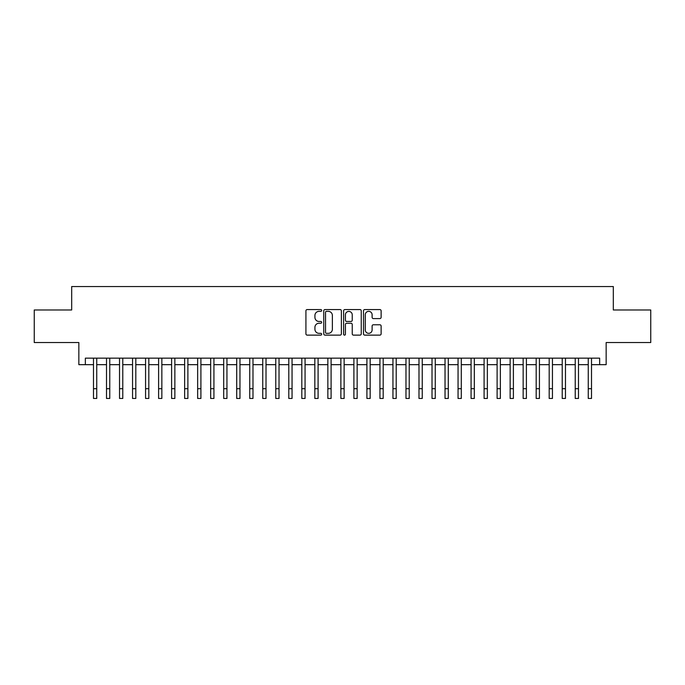 <?xml version="1.0" encoding="UTF-8"?>
<svg xmlns="http://www.w3.org/2000/svg" width="685" height="685" viewBox="0 0 685 685"><rect width="100%" height="100%" fill="white"/><g stroke="black" fill="none" stroke-linecap="round" stroke-linejoin="round"><path stroke-width="1.03" d="M321.667 310.468A0.89 0.89 0 0 0 320.777 309.569L307.197 309.569A1.276 1.276 0 0 0 305.921 310.853L305.921 333.852A1.276 1.276 0 0 0 307.197 335.128L320.777 335.128A0.89 0.89 0 0 0 321.667 334.237A0.89 0.89 0 0 0 320.777 333.338L319.013 333.338A4.093 4.093 0 0 1 314.929 329.254L314.929 327.336A4.093 4.093 0 0 1 319.013 323.243L320.777 323.243A0.89 0.89 0 0 0 321.667 322.352A0.89 0.89 0 0 0 320.777 321.453L319.013 321.453A4.093 4.093 0 0 1 314.929 317.369L314.929 315.451A4.093 4.093 0 0 1 319.013 311.358L320.777 311.358A0.89 0.89 0 0 0 321.667 310.468M379.85 318.585A1.276 1.276 0 0 0 381.125 317.301L381.125 310.853A1.276 1.276 0 0 0 379.85 309.569L364.771 309.569A1.276 1.276 0 0 0 363.495 310.853L363.495 333.852A1.276 1.276 0 0 0 364.771 335.128L379.85 335.128A1.276 1.276 0 0 0 381.125 333.852L381.125 326.06A1.276 1.276 0 0 0 379.85 324.776L373.393 324.776A1.276 1.276 0 0 0 372.118 326.06L372.118 329.922A3.416 3.416 0 0 1 368.701 333.338A3.416 3.416 0 0 1 365.276 329.922L365.276 314.783A3.416 3.416 0 0 1 368.701 311.358A3.416 3.416 0 0 1 372.118 314.783L372.118 317.301A1.276 1.276 0 0 0 373.393 318.585L379.85 318.585M85.351 364.668L85.351 358.161L599.649 358.161L599.649 364.668L606.156 364.668L606.156 342.534L650.75 342.534L650.75 309.98L613.315 309.98L613.315 286.544L71.685 286.544L71.685 309.98L34.25 309.98L34.25 342.534L78.843 342.534L78.843 364.668L93.494 364.668M341.378 310.853A1.276 1.276 0 0 0 340.102 309.569L325.024 309.569A1.276 1.276 0 0 0 323.748 310.853L323.748 333.852A1.276 1.276 0 0 0 325.024 335.128L340.102 335.128A1.276 1.276 0 0 0 341.378 333.852L341.378 310.853M344.897 309.569L359.976 309.569A1.276 1.276 0 0 1 361.252 310.853L361.252 333.852A1.276 1.276 0 0 1 359.976 335.128L353.52 335.128A1.276 1.276 0 0 1 352.244 333.852L352.244 324.527A1.276 1.276 0 0 0 350.968 323.243L346.687 323.243A1.276 1.276 0 0 0 345.411 324.527L345.411 334.237A0.89 0.89 0 0 1 344.512 335.128A0.89 0.89 0 0 1 343.622 334.237L343.622 310.853A1.276 1.276 0 0 1 344.897 309.569M96.748 364.668L106.509 364.668M109.763 364.668L119.532 364.668M122.786 364.668L132.548 364.668M135.81 364.668L145.571 364.668M148.825 364.668L158.595 364.668M161.848 364.668L171.61 364.668M174.863 364.668L184.633 364.668M187.887 364.668L197.648 364.668M200.91 364.668L210.672 364.668M213.925 364.668L223.695 364.668M226.949 364.668L236.71 364.668M239.964 364.668L249.734 364.668M252.988 364.668L262.749 364.668M266.011 364.668L275.772 364.668M279.026 364.668L288.796 364.668M292.05 364.668L301.811 364.668M305.065 364.668L314.835 364.668M318.088 364.668L327.85 364.668M331.103 364.668L340.873 364.668M344.127 364.668L353.897 364.668M357.15 364.668L366.912 364.668M370.165 364.668L379.935 364.668M383.189 364.668L392.95 364.668M396.204 364.668L405.974 364.668M409.228 364.668L418.989 364.668M422.251 364.668L432.012 364.668M435.266 364.668L445.036 364.668M448.29 364.668L458.051 364.668M461.305 364.668L471.074 364.668M474.328 364.668L484.089 364.668M487.352 364.668L497.113 364.668M500.367 364.668L510.137 364.668M513.39 364.668L523.152 364.668M526.405 364.668L536.175 364.668M539.429 364.668L549.19 364.668M552.452 364.668L562.214 364.668M565.467 364.668L575.237 364.668M578.491 364.668L588.252 364.668M591.506 364.668L599.649 364.668M326.428 311.358A0.89 0.89 0 0 0 325.538 312.257L325.538 332.448A0.89 0.89 0 0 0 326.428 333.338L328.286 333.338A4.093 4.093 0 0 0 332.371 329.254L332.371 315.451A4.093 4.093 0 0 0 328.286 311.358L326.428 311.358M352.244 314.843A3.416 3.416 0 0 0 348.828 311.427A3.416 3.416 0 0 0 345.411 314.843L345.411 320.178A1.276 1.276 0 0 0 346.687 321.453L350.968 321.453A1.276 1.276 0 0 0 352.244 320.178L352.244 314.843M93.494 388.686L96.748 388.686L96.748 398.456L93.494 398.456L93.494 358.161M96.748 388.686L96.748 358.161M106.509 388.686L109.763 388.686L109.763 398.456L106.509 398.456L106.509 358.161M109.763 388.686L109.763 358.161M119.532 388.686L122.786 388.686L122.786 398.456L119.532 398.456L119.532 358.161M122.786 388.686L122.786 358.161M132.548 388.686L135.81 388.686L135.81 398.456L132.548 398.456L132.548 358.161M135.81 388.686L135.81 358.161M145.571 388.686L148.825 388.686L148.825 398.456L145.571 398.456L145.571 358.161M148.825 388.686L148.825 358.161M158.595 388.686L161.848 388.686L161.848 398.456L158.595 398.456L158.595 358.161M161.848 388.686L161.848 358.161M171.61 388.686L174.863 388.686L174.863 398.456L171.61 398.456L171.61 358.161M174.863 388.686L174.863 358.161M184.633 388.686L187.887 388.686L187.887 398.456L184.633 398.456L184.633 358.161M187.887 388.686L187.887 358.161M197.648 388.686L200.91 388.686L200.91 398.456L197.648 398.456L197.648 358.161M200.91 388.686L200.91 358.161M210.672 388.686L213.925 388.686L213.925 398.456L210.672 398.456L210.672 358.161M213.925 388.686L213.925 358.161M223.695 388.686L226.949 388.686L226.949 398.456L223.695 398.456L223.695 358.161M226.949 388.686L226.949 358.161M236.71 388.686L239.964 388.686L239.964 398.456L236.71 398.456L236.71 358.161M239.964 388.686L239.964 358.161M249.734 388.686L252.988 388.686L252.988 398.456L249.734 398.456L249.734 358.161M252.988 388.686L252.988 358.161M262.749 388.686L266.011 388.686L266.011 398.456L262.749 398.456L262.749 358.161M266.011 388.686L266.011 358.161M275.772 388.686L279.026 388.686L279.026 398.456L275.772 398.456L275.772 358.161M279.026 388.686L279.026 358.161M288.796 388.686L292.05 388.686L292.05 398.456L288.796 398.456L288.796 358.161M292.05 388.686L292.05 358.161M301.811 388.686L305.065 388.686L305.065 398.456L301.811 398.456L301.811 358.161M305.065 388.686L305.065 358.161M314.835 388.686L318.088 388.686L318.088 398.456L314.835 398.456L314.835 358.161M318.088 388.686L318.088 358.161M327.85 388.686L331.103 388.686L331.103 398.456L327.85 398.456L327.85 358.161M331.103 388.686L331.103 358.161M340.873 388.686L344.127 388.686L344.127 398.456L340.873 398.456L340.873 358.161M344.127 388.686L344.127 358.161M353.897 388.686L357.15 388.686L357.15 398.456L353.897 398.456L353.897 358.161M357.15 388.686L357.15 358.161M366.912 388.686L370.165 388.686L370.165 398.456L366.912 398.456L366.912 358.161M370.165 388.686L370.165 358.161M379.935 388.686L383.189 388.686L383.189 398.456L379.935 398.456L379.935 358.161M383.189 388.686L383.189 358.161M392.95 388.686L396.204 388.686L396.204 398.456L392.95 398.456L392.95 358.161M396.204 388.686L396.204 358.161M405.974 388.686L409.228 388.686L409.228 398.456L405.974 398.456L405.974 358.161M409.228 388.686L409.228 358.161M418.989 388.686L422.251 388.686L422.251 398.456L418.989 398.456L418.989 358.161M422.251 388.686L422.251 358.161M432.012 388.686L435.266 388.686L435.266 398.456L432.012 398.456L432.012 358.161M435.266 388.686L435.266 358.161M445.036 388.686L448.29 388.686L448.29 398.456L445.036 398.456L445.036 358.161M448.29 388.686L448.29 358.161M458.051 388.686L461.305 388.686L461.305 398.456L458.051 398.456L458.051 358.161M461.305 388.686L461.305 358.161M471.074 388.686L474.328 388.686L474.328 398.456L471.074 398.456L471.074 358.161M474.328 388.686L474.328 358.161M484.089 388.686L487.352 388.686L487.352 398.456L484.089 398.456L484.089 358.161M487.352 388.686L487.352 358.161M497.113 388.686L500.367 388.686L500.367 398.456L497.113 398.456L497.113 358.161M500.367 388.686L500.367 358.161M510.137 388.686L513.39 388.686L513.39 398.456L510.137 398.456L510.137 358.161M513.39 388.686L513.39 358.161M523.152 388.686L526.405 388.686L526.405 398.456L523.152 398.456L523.152 358.161M526.405 388.686L526.405 358.161M536.175 388.686L539.429 388.686L539.429 398.456L536.175 398.456L536.175 358.161M539.429 388.686L539.429 358.161M549.19 388.686L552.452 388.686L552.452 398.456L549.19 398.456L549.19 358.161M552.452 388.686L552.452 358.161M562.214 388.686L565.467 388.686L565.467 398.456L562.214 398.456L562.214 358.161M565.467 388.686L565.467 358.161M575.237 388.686L578.491 388.686L578.491 398.456L575.237 398.456L575.237 358.161M578.491 388.686L578.491 358.161M588.252 388.686L591.506 388.686L591.506 398.456L588.252 398.456L588.252 358.161M591.506 388.686L591.506 358.161"/></g></svg>
